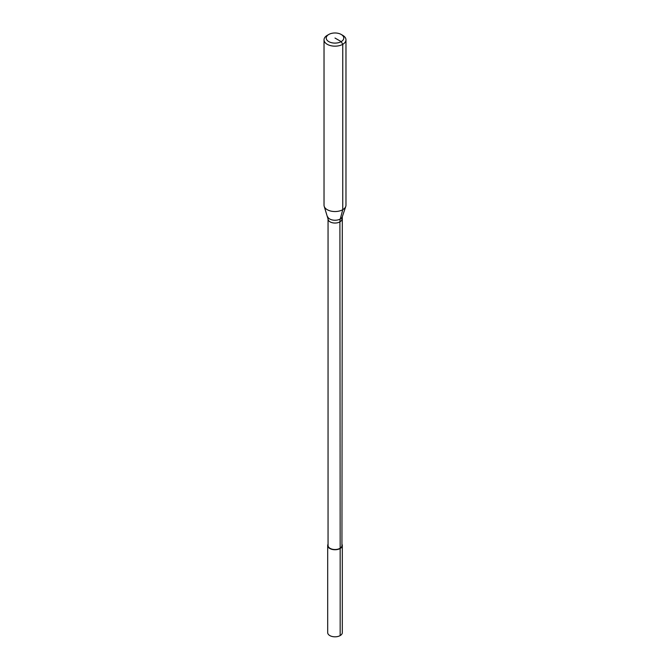 <?xml version="1.0" encoding="UTF-8"?>
<svg xmlns="http://www.w3.org/2000/svg" width="670" height="670" viewBox="0 0 670 670"><rect width="100%" height="100%" fill="white"/><g stroke="black" fill="none" stroke-linecap="round" stroke-linejoin="round"><path stroke-width="1" d="M341.206 34.463L342.755 35.351A10.971 6.332 180 0 1 345.971 39.832A10.971 6.332 180 0 1 342.755 44.312L341.206 41.624A8.777 5.067 180 0 1 328.794 41.624A8.777 5.067 180 0 1 328.794 34.463L328.794 34.463A8.777 5.067 180 0 1 341.206 34.463A8.777 5.067 180 0 1 341.206 41.624L335 38.039M327.245 35.351L328.794 34.463L327.245 35.351A10.971 6.332 180 0 0 324.029 39.832L324.029 205.213A10.971 6.332 180 0 0 324.23 206.41A10.971 6.332 180 0 0 331.784 211.268A10.971 6.332 180 0 0 342.755 209.685L342.755 44.312A10.971 6.332 180 0 1 330.804 45.686A10.971 6.332 180 0 1 324.029 39.832M341.943 544.199A7.311 4.221 180 0 1 342.311 545.514A7.311 4.221 180 0 1 340.167 548.504L339.908 221.871A14.623 8.442 60 0 1 340.268 218.99A7.445 4.296 180 0 0 342.311 216.762L341.943 545.514A6.943 4.012 180 0 1 339.908 548.353A6.943 4.012 180 0 1 332.345 549.224A6.943 4.012 180 0 1 328.057 545.514L328.057 219.04L324.23 206.41M345.971 39.832L345.971 205.213A10.971 6.332 180 0 1 345.77 206.41A10.971 6.332 180 0 1 342.755 209.685L340.268 218.99A7.445 4.296 180 0 1 329.732 218.99A7.445 4.296 180 0 1 327.689 216.762M342.311 545.514L342.311 632.597A7.311 4.221 180 0 1 340.167 635.587A7.311 4.221 180 0 1 332.203 636.5A7.311 4.221 180 0 1 327.689 632.597L327.689 545.514A7.311 4.221 180 0 1 328.057 544.199M340.167 635.587L340.167 548.504A7.311 4.221 180 0 1 332.203 549.417A7.311 4.221 180 0 1 327.689 545.514M341.943 219.04A6.943 4.012 180 0 1 339.908 221.871A6.943 4.012 180 0 1 330.092 221.871A6.943 4.012 180 0 1 328.057 219.04M342.311 216.762L345.77 206.41"/></g></svg>
